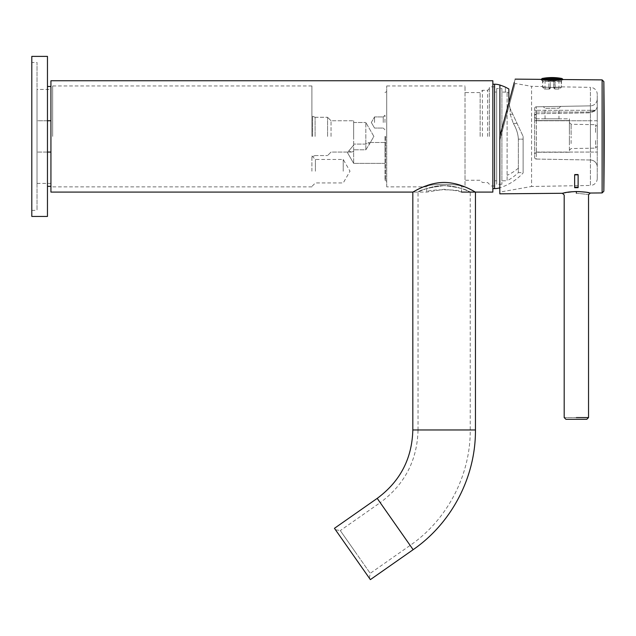 <?xml version="1.0" encoding="UTF-8"?>
<svg xmlns="http://www.w3.org/2000/svg" width="636" height="636" viewBox="0 0 636 636"><rect width="100%" height="100%" fill="white"/><g stroke="black" fill="none" stroke-linecap="round" stroke-linejoin="round"><path stroke-width="0.48" stroke-dasharray="3.18 2.39" d="M353.664 151.479L353.664 149.786L353.664 152.942L353.664 151.479L351.191 152.068L348.854 150.835L353.664 145.127L353.664 163.38L353.664 120.753L353.664 145.127L348.854 150.835L351.191 152.068L353.664 151.479M384.987 152.942L384.987 142.504L384.987 152.942M365.843 144.086L353.664 144.086L365.843 144.086L368.912 142.504L369.23 144.459L365.843 149.786L353.664 149.786L365.843 149.786L369.238 144.459L368.912 142.504L365.843 144.086L365.843 122.494L365.843 144.086M353.664 152.942L353.664 163.38L353.664 152.942M383.246 122.494L383.246 116.929L383.246 122.494M384.987 122.494L384.987 115.188L384.987 122.494M353.664 136.414L353.664 120.753L353.664 136.414M365.843 149.786L365.843 136.414L365.843 149.786M374.54 122.494L374.54 116.929L374.54 122.494M386.72 186.865L386.72 85.955L386.72 186.865L426.74 186.865C425.651 183.526 462.618 183.526 461.537 186.865L465.011 186.865L465.011 85.955L465.011 186.865M386.72 85.955L465.011 85.955M426.74 186.865C425.651 183.526 462.618 183.526 461.537 186.865L461.537 192.088C462.618 189.075 425.651 189.075 426.74 192.088L426.74 186.865M465.011 136.414L465.011 180.258L465.011 136.414M480.148 136.414L480.148 92.57L480.148 136.414M50.936 192.088L50.936 80.74M50.936 136.414L50.936 84.214L50.936 136.414M52.677 136.414L52.677 85.955L52.677 136.414M311.91 136.414L311.91 85.955L311.91 136.414M311.91 171.211L311.91 155.987L311.91 171.211M315.392 171.211L315.392 159.461L315.392 171.211M343.225 171.211L343.225 159.461L343.225 171.211M327.572 136.414L327.572 117.27L327.572 136.414M489.37 136.414L489.37 86.83L489.37 136.414M487.629 136.414L487.629 90.304L487.629 136.414M492.852 192.088L492.852 80.74M482.414 136.414L482.414 90.304L482.414 136.414M331.046 136.414L331.046 120.753L331.046 136.414M334.449 528.317L352.416 553.964L335.45 529.74L340.292 530.591L355.262 551.968L340.292 530.591L380.201 502.647L395.171 524.024L380.201 502.647C404.639 484.576 417.256 460.345 418.043 429.968L444.135 429.968L418.043 429.968L418.043 192.088L412.82 192.088L426.74 192.088L444.135 189.297L456.441 190.713L461.537 192.088M384.987 136.414L384.987 180.258L384.987 136.414M386.72 136.414L386.72 91.52L386.72 136.414M385.678 136.414L385.678 180.258L385.678 136.414M444.135 182.445C425.985 182.612 411.095 193.543 412.963 192.008C414.426 191.428 428.044 182.468 444.135 182.445C461.505 182.54 475.951 192.74 475.442 192.08C475.124 192.215 460.997 182.508 444.135 182.445M444.135 185.593C429.316 185.585 416.842 192.883 418.106 192.056C420.428 189.735 429.109 187.58 444.135 185.593C429.316 185.585 416.842 192.883 418.106 192.056C420.428 189.735 429.109 187.58 444.135 185.593C457.737 187.143 466.275 189.226 469.742 191.857C473.136 193.821 460.122 185.68 444.135 185.593C457.737 187.143 466.275 189.226 469.742 191.857C473.136 193.821 460.122 185.68 444.135 185.593M335.45 529.74L370.375 579.619M355.262 551.968L370.231 573.346L355.262 551.968M352.416 553.964L369.381 578.196L352.416 553.964M47.462 216.439L47.462 56.381M31.8 216.439L31.8 56.381M31.8 62.471L31.8 210.357L31.8 62.471L37.023 62.471L37.023 210.357L37.023 62.471M31.8 210.357L37.023 210.357M47.462 120.753L47.462 186.34L47.462 86.48L47.462 120.753L37.023 120.753L37.023 183.383L37.023 89.438L37.023 120.753L50.936 120.753L50.936 89.438L37.023 89.438M37.023 183.383L50.936 183.383L50.936 89.438M47.462 152.068L37.023 152.068L50.936 152.068L50.936 183.383M50.936 152.068L50.936 120.753M492.852 84.214L492.852 188.606L492.852 84.214M492.852 160.185L492.852 86.83L492.852 160.185M501.899 88.563L501.899 184.257L501.899 88.563L496.676 88.563L496.676 184.257L496.676 88.563M501.899 180.775L501.899 92.045L501.899 180.775L507.115 180.775L507.115 92.18L507.115 180.775A50.284 50.284 0 0 0 518.364 172.602L518.364 139.133L523.126 139.133L523.126 136.414L523.126 172.952L523.126 136.414L510.159 108.613L523.126 136.414L510.159 108.613L523.126 136.414L523.126 172.602L523.126 139.133L518.364 139.133C518.07 133.814 516.392 128.567 513.332 123.408C516.392 128.575 518.07 133.814 518.364 139.133L518.364 172.602L523.126 172.602M501.899 184.257L496.676 184.257M496.676 92.045L496.676 180.775L496.676 92.045L494.593 92.045L494.593 180.775L494.593 92.045M496.676 180.775L494.593 180.775M494.593 160.185L494.593 86.83L494.593 160.185M499.904 85.041L499.904 187.779A17.395 17.395 0 0 1 499.809 187.803M508.856 102.65L510.128 108.533L510.128 114.226L513.332 123.408L510.128 114.226L510.159 108.613L508.856 102.73L508.856 88.961L508.856 102.73L510.159 108.613L508.856 102.73L508.856 88.961M499.904 136.072L499.904 187.779A53.933 53.933 0 0 0 523.126 172.952M505.382 92.045L505.382 87.259L505.382 92.18L507.115 92.18L508.856 93.158L507.115 92.18L501.899 92.045M603.85 137.193L603.85 136.613M604.2 139.348L604.2 133.6M604.2 141.844L604.2 131.755A4175.563 3664.401 0 0 0 603.842 88.317L603.842 191.213M604.2 138.783L604.2 137.614M604.168 138.902L604.2 131.755M603.803 135.237L604.152 138.863M604.136 136.939L604.152 142.21L603.81 138.863M603.787 136.939L604.152 135.237M604.2 139.864L603.842 135.365L603.826 142.885M603.826 140.254L603.842 140.961M604.176 140.254L604.184 138.902M509.889 98.795L499.809 136.414L499.809 193.829M515.16 79.134L512.258 89.962M574.642 187.294L574.642 174.86L578.124 174.813L578.124 187.644L574.642 187.684L574.642 174.344L574.642 187.294L578.124 187.262L578.124 174.296L574.642 174.344L578.124 174.296L578.124 187.262M562.431 193.28L575.183 191.547M575.238 191.547L577.385 191.523M587.521 192.485L585.533 192.159M578.72 191.555L577.607 191.531M603.81 142.21L603.818 141.693L603.81 142.21M560.467 79.985L553.749 80.534L553.749 87.991L554.791 89.032L558.965 89.032L554.791 89.032L555.149 79.985L553.749 79.985L558.965 79.985L553.749 79.985L553.749 87.259L555.141 87.212L553.749 87.259L553.924 79.985M550.267 80.502L541.769 79.532M499.809 192.088L499.809 140.373L499.809 192.088L531.569 186.483L531.569 86.337L515.081 83.427L499.809 140.373L515.081 83.427L514.301 82.314L500.103 135.309M499.809 136.414L499.809 140.373L499.809 136.414L511.376 93.246M574.642 174.86L574.642 174.344L574.642 174.86M576.359 193.217C592.044 194.886 592.044 194.886 576.359 193.217L576.351 191.523M578.124 174.813L578.124 174.296L578.124 174.813M540.87 79.357L542.611 81.13C541.864 81.631 562.144 81.79 561.397 81.257C562.144 81.79 541.864 81.631 542.611 81.13L542.611 86.528L531.569 86.337L531.569 186.483L590.407 185.458L590.407 87.363L561.397 86.854C561.978 87.84 542.031 87.49 542.611 86.528C542.031 87.49 561.978 87.84 561.397 86.854L561.397 81.257L563.138 79.548M597.244 178.501A6.956 6.956 180 0 1 590.407 185.458L590.407 87.363A6.956 6.956 0 0 1 597.244 94.319L597.244 178.501L597.244 94.319M597.244 98.906L597.244 106.991L597.244 98.906A6.956 6.956 0 0 1 590.407 105.862A6.956 6.956 0 0 0 597.244 98.906A6.956 6.956 0 0 1 590.407 105.862L590.407 110.314L595.352 110.314L590.407 112.055L590.407 112.818L590.407 110.314L595.352 110.314L595.352 110.791L590.407 112.818L590.407 120.753L597.244 120.753L597.244 106.991L597.244 166.958L597.244 120.753L590.407 120.753L590.407 112.818L595.352 110.791L595.352 110.314L590.407 112.055L536.315 112.055L536.315 110.314L590.407 110.314L590.407 105.862L536.315 106.808L590.407 105.862M597.244 106.991L595.352 110.791L597.244 106.991M534.606 157.323A1.741 1.741 0 0 0 536.315 159.056L536.315 152.068L536.315 159.056A1.741 1.741 0 0 1 534.606 157.323L534.606 152.068L534.606 157.323A1.741 1.741 0 0 0 536.315 159.056L590.407 160.002A6.956 6.956 0 0 1 597.244 166.958A6.956 6.956 0 0 0 590.407 160.002L590.407 120.753L590.407 152.068L597.244 152.068L590.407 152.068L590.407 160.002A6.956 6.956 0 0 1 597.244 166.958M543.303 106.681L560.706 106.379L543.303 106.681L545.044 108.359L558.965 108.184L545.044 108.359L545.044 118.837L558.965 118.837L558.965 108.184L560.706 106.379M536.315 113.764L590.407 112.818L536.315 113.764L536.315 120.753L590.407 120.753L536.315 120.753L536.315 152.068L536.315 112.055L590.407 112.055L590.407 110.314L536.315 110.314L536.315 106.808L536.315 112.055L534.606 112.055L534.606 108.541A1.741 1.741 0 0 1 536.315 106.808A1.741 1.741 0 0 0 534.606 108.541L534.606 115.506A1.741 1.741 0 0 1 536.315 113.764L536.315 112.055L534.606 112.055L534.606 152.068L534.606 115.506A1.741 1.741 0 0 1 536.315 113.764L534.606 115.506L536.315 113.764M536.315 159.056L590.407 160.002M534.606 117.096L534.606 118.837L534.606 117.096L536.347 118.837L569.403 118.837L569.403 120.578L569.403 118.837L536.347 118.837L536.347 120.578L536.347 118.837L534.606 117.096M534.606 118.837L534.606 153.984L534.606 118.837L536.347 120.578L536.347 152.243L569.403 152.243L569.403 120.578L536.347 120.578L569.403 120.578L569.403 152.243L536.347 152.243L536.347 120.578L569.403 120.578L536.347 120.578L534.606 118.837M558.965 118.837L545.044 118.837M604.152 147.107L604.136 125.713M604.176 137.797L604.12 143.911M604.12 143.299L603.795 125.713M604.176 129.521L604.176 128.909M604.144 126.326L603.795 125.705M604.152 146.495L603.826 137.797M603.842 135.365L603.85 135.873M603.85 134.745L603.85 135.532M603.826 137.718L604.176 137.718C604.184 136.39 604.184 136.39 604.184 137.718L604.176 137.718C604.184 136.39 604.184 136.39 604.184 137.718L603.842 137.718C603.834 136.382 603.834 136.382 603.842 137.718C603.834 136.382 603.834 136.382 603.842 137.718L603.842 137.718M597.244 136.414L597.244 126.429L597.244 136.414M569.403 144.571L569.403 136.414L569.403 144.571M569.403 134.554L569.403 122.525L569.403 134.554M586.805 419.307L576.359 419.307M604.2 135.532L604.2 134.633M536.347 152.243L534.606 153.984L536.347 152.243M562.788 79.985L544.535 79.985M541.22 79.532L541.22 79.985L542.54 79.985M548.86 79.985L542.961 79.985L550.267 79.985L550.267 87.259L548.876 87.212L548.86 79.985L548.876 87.291L542.611 87.212L550.267 87.259L550.267 79.985L545.044 79.985L550.164 79.985M550.267 87.991L550.267 79.985L550.267 87.991L550.267 87.259L549.226 89.032L545.044 89.032L549.226 89.032L548.876 87.291L549.226 89.032L544.352 89.032L549.226 89.032A1.041 1.041 0 0 0 550.267 87.991L549.226 89.032L550.267 87.991M555.149 79.985L561.055 79.985L555.149 79.985L555.141 87.212L561.397 87.212L555.141 87.212L554.791 89.032L559.664 89.032L554.791 89.032A1.041 1.041 0 0 1 553.749 87.991L553.749 87.259L554.791 89.032L553.749 87.991L553.749 79.985M312.634 136.414L312.634 116.253L312.634 136.414M315.09 136.414L315.09 117.27L315.09 136.414M412.82 429.968L475.45 429.968M377.212 498.378L413.138 549.679M494.593 188.606L494.593 84.214M513.332 123.408L517.06 123.408L513.332 123.408M510.128 114.226L512.783 114.226L510.128 114.226M518.364 168.166A50.284 44.123 180 0 1 507.115 175.345M603.85 141.749A4175.213 4175.213 0 0 0 603.85 136.414A4175.213 3664.099 0 0 0 603.85 131.755M603.85 133.6A4175.213 4175.213 0 0 1 603.85 136.414A4175.213 3664.099 180 0 1 603.85 138.688M602.117 79.89L602.117 192.931M576.359 417.566C560.65 417.566 560.65 417.566 576.359 417.566L588.538 417.566M536.315 152.068L590.407 152.068L536.315 152.068M534.606 110.314L536.315 110.314L534.606 110.314M534.606 108.541A1.741 1.741 0 0 1 536.315 106.808M534.606 120.753L536.315 120.753L534.606 120.753M595.535 140.564L595.535 148.132L595.535 140.564M595.535 132.415L595.535 124.688L595.535 132.415M571.112 143.553L571.112 136.414L571.112 143.553M571.112 134.792L571.112 124.259L571.112 134.792M603.842 88.317L603.842 81.607M562.788 79.532L542.54 79.532M561.946 78.506L560.729 78.506A52.192 45.808 90 0 0 552.008 77.552M543.279 78.506L560.729 78.506M384.987 142.504L368.912 142.504L384.987 142.504M384.987 163.38L353.664 163.38L384.987 163.38M383.246 116.929L384.987 115.188L383.246 116.929L374.54 116.929L383.246 116.929M383.246 128.059L384.987 129.8L383.246 128.059L374.54 128.059L383.246 128.059M347.638 152.942L348.854 150.835L347.638 152.942L353.664 163.38L347.638 152.942M353.664 122.494L365.843 122.494L353.664 122.494M371.329 122.494L374.54 116.929L371.329 122.494L374.54 128.059L371.329 122.494M373.881 136.414L365.843 122.494L373.881 136.414L369.23 144.459L373.881 136.414M489.37 88.563L487.629 90.304L482.414 90.304L480.148 92.57L465.011 92.57M489.37 184.257L487.629 182.516L482.414 182.516L480.148 180.258L465.011 180.258M311.91 85.955L52.677 85.955L50.936 84.214M311.91 186.865L52.677 186.865L50.936 188.606M311.91 155.987L315.392 159.461L343.225 159.461L350.007 171.211L343.225 182.953L315.392 182.953L311.91 186.428M312.634 156.567L315.09 155.55L312.634 156.567M312.634 116.253L315.09 117.27L312.634 116.253M315.09 155.55L327.572 155.55L315.09 155.55M315.09 117.27L327.572 117.27L315.09 117.27M494.593 185.998L489.37 185.998M494.593 86.83L489.37 86.83M331.046 120.753L327.572 117.27L331.046 120.753L353.664 120.753L331.046 120.753M331.046 152.068L327.572 155.55L331.046 152.068L351.191 152.068L331.046 152.068M386.72 181.3L384.987 180.258M386.72 91.52L384.987 92.57M369.381 578.196L370.231 573.346L410.14 545.402C447.378 519.723 470.56 475.195 470.235 429.968L470.235 192.088L475.45 192.088M569.403 150.303L571.112 148.562L595.535 148.132L597.244 146.391M569.403 122.525L571.112 124.259L595.535 124.688L597.244 126.429M545.044 89.032L545.044 79.985M558.965 89.032L558.965 79.985M561.055 79.985L561.397 87.212L559.664 89.032M542.961 79.985L542.611 87.212L544.352 89.032"/><path stroke-width="0.95" d="M461.537 192.088L492.852 192.088L492.852 80.74L50.936 80.74L50.936 192.088L412.82 192.088L412.82 429.968C412.08 458.564 400.211 481.365 377.212 498.378L334.449 528.317L370.375 579.619L413.138 549.679L377.212 498.378M444.135 182.445C425.985 182.612 411.095 193.543 412.963 192.008C414.426 191.428 428.044 182.468 444.135 182.445C461.505 182.54 475.951 192.74 475.442 192.08C475.124 192.215 460.997 182.508 444.135 182.445M47.462 136.414L47.462 216.439L31.8 216.439L31.8 56.381L47.462 56.381L47.462 136.414M47.462 152.068L50.936 152.068M47.462 120.753L50.936 120.753M47.462 186.34L50.936 186.34M47.462 86.48L50.936 86.48M492.852 188.606L494.593 188.606L494.593 84.214L492.852 84.214M499.809 187.803A17.395 17.395 0 0 1 494.593 188.606M499.904 136.072L499.904 85.041A17.395 17.395 0 0 0 494.593 84.214M499.904 85.041A53.933 53.933 0 0 1 505.382 87.132L508.856 88.961L505.382 87.132M508.856 102.73L508.856 88.961M604.2 137.193L604.2 139.173M604.2 136.613L604.2 137.05M603.842 81.607L602.117 79.89L602.117 192.931L603.842 191.213L603.842 81.607A4175.563 4175.563 0 0 1 604.2 133.6L604.2 141.844M565.921 419.307L576.359 419.307L565.921 419.307L564.188 417.566L564.188 195.021L562.431 193.28L499.809 193.829L499.809 136.414L513.284 86.13M512.258 89.962L509.889 98.795M578.124 187.644L578.124 174.813L574.642 174.86L574.642 187.684L578.124 187.644M576.351 191.523C565.682 191.985 566.271 192.684 563.909 192.939L562.566 193.249C564.657 193.169 562.288 192.318 576.351 191.523L576.351 191.523C591.941 192.223 588.594 193.161 590.264 193.034C588.459 193.113 591.599 192.191 576.351 191.523L576.359 193.217C560.682 195.196 560.682 195.196 576.359 193.217C560.682 195.196 560.682 195.196 576.359 193.217C592.044 194.886 592.044 194.886 576.359 193.217M602.117 192.931L590.264 193.034L587.521 192.485M585.533 192.159L578.72 191.555M541.22 79.428L540.87 79.357C542.436 79.285 539.288 79.945 552.7 80.549C563.997 80.056 561.938 79.492 563.138 79.548L561.946 78.506A52.192 52.192 0 0 0 542.063 78.506L561.946 78.506M555.149 80.486L555.149 79.985L553.749 79.985L553.749 80.534L550.267 80.502L550.267 79.985L548.86 79.985L548.86 80.43M511.376 93.246L514.301 82.314M500.103 135.309L499.809 136.414M578.124 187.262L574.642 187.294M604.152 147.107L604.152 126.326M604.12 143.911L604.136 137.797M604.192 142.941L604.2 139.864M576.359 419.307L586.805 419.307L588.538 417.566L588.538 194.775L590.264 193.034M604.184 140.961L604.2 139.348M604.2 134.633L604.2 135.365M604.12 143.299L604.136 125.705M604.152 146.495L604.176 137.797M604.176 128.909L604.176 129.521M544.535 79.985L560.467 79.985M553.749 80.534L553.749 79.985M475.45 192.088L475.45 429.968L412.82 429.968M576.359 417.566C560.65 417.566 560.65 417.566 576.359 417.566L588.538 417.566M604.2 138.688A4175.563 3664.401 180 0 1 603.842 184.504M541.769 79.532L562.788 79.532M552.008 77.552A52.192 45.808 -90 0 0 543.279 78.506L542.063 78.506L541.22 79.532M475.45 429.968C475.792 476.873 451.751 523.054 413.138 549.679M602.117 79.89L563.138 79.548M540.87 79.357L515.16 79.134M603.842 191.213A4175.563 4175.563 0 0 0 604.2 141.749"/></g></svg>
